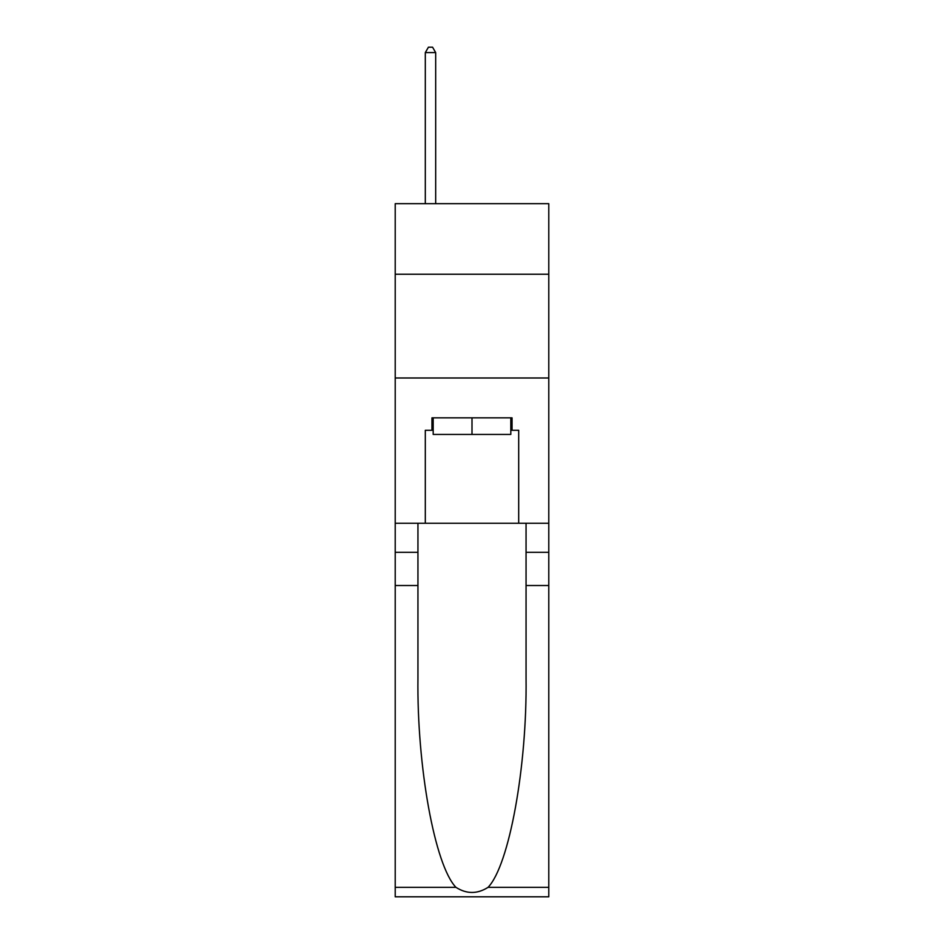 <?xml version="1.0" encoding="UTF-8"?>
<svg xmlns="http://www.w3.org/2000/svg" width="944" height="944" viewBox="0 0 944 944"><rect width="100%" height="100%" fill="white"/><g stroke="black" fill="none" stroke-linecap="round" stroke-linejoin="round"><path stroke-width="1.42" d="M548.783 274.232L548.783 203.668L395.217 203.668L395.217 274.232L548.783 274.232L548.783 523.259L518.693 523.259L518.693 430.287L512.049 430.287L512.049 417.838L431.951 417.838L431.951 430.287L433.19 430.287M395.217 585.516L417.944 585.516L417.944 678.063C416.835 766.516 434.783 865.329 455.94 887.336C466.643 894.157 477.345 894.157 488.06 887.336L548.783 887.336L548.783 896.8L395.217 896.8L395.217 274.232M510.81 417.838L510.81 434.441L433.19 434.441L433.19 417.838M472 417.838L472 434.441M488.06 887.336C509.217 865.329 527.165 766.516 526.056 678.063L526.056 523.259M526.056 585.516L548.783 585.516L548.783 523.259M417.944 523.259L417.944 585.516M548.783 887.336L548.783 585.516M395.217 523.259L425.307 523.259L425.307 430.287L431.951 430.287M395.217 377.989L548.783 377.989M425.307 523.259L518.693 523.259M510.81 430.287L512.049 430.287M435.68 203.668L435.68 52.593L425.307 52.593L425.307 203.668M425.307 52.593L428.423 47.2L432.576 47.2L435.68 52.593M526.056 552.311L548.783 552.311M417.944 552.311L395.217 552.311M395.217 887.336L455.94 887.336"/></g></svg>
